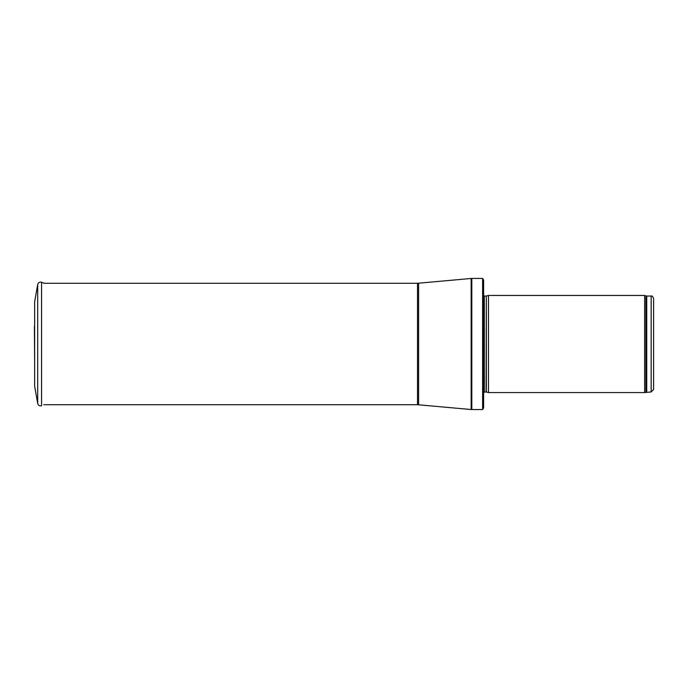 <?xml version="1.0" encoding="UTF-8"?>
<svg xmlns="http://www.w3.org/2000/svg" width="688" height="688" viewBox="0 0 688 688"><rect width="100%" height="100%" fill="white"/><g stroke="black" fill="none" stroke-linecap="round" stroke-linejoin="round"><path stroke-width="1.03" d="M651.175 391.954L651.175 296.046C651.906 295.539 652.714 296.347 653.6 298.472L653.6 389.528L651.175 391.954L644.647 392.564L488.48 392.564L488.48 295.436L644.647 295.436L644.647 392.564M486.339 391.988L486.339 296.012L486.089 391.954L488.48 392.564M486.089 391.954L483.621 392.246M483.621 280.136L483.621 407.864L482.623 409.566L482.623 278.434L483.621 280.136L483.621 394.989M482.623 409.566L471.151 409.532L417.513 404.707L43.748 404.707M34.641 301.826L37.702 284.488L34.641 301.817L34.641 386.183L37.702 403.512L37.702 284.488C38.304 282.553 39.594 281.813 41.572 282.252L44.428 283.293M34.4 326.499L34.641 362.533M651.175 296.046L646.746 296.046L646.746 391.954M646.746 296.046L645.912 295.9L645.912 392.1M486.089 296.046L484.318 296.046L484.318 391.954M482.623 278.434L471.813 278.434L471.813 409.566M417.513 404.707L417.513 283.293L471.151 278.468L471.151 409.532M418.614 283.241L418.614 404.759M41.572 282.252L41.572 405.748C39.594 406.187 38.304 405.447 37.702 403.512M645.912 295.9L644.647 295.436M486.339 296.012L488.48 295.436M484.318 296.046L483.346 295.075M471.151 278.468L471.813 278.434M417.513 283.293L43.748 283.293"/></g></svg>
